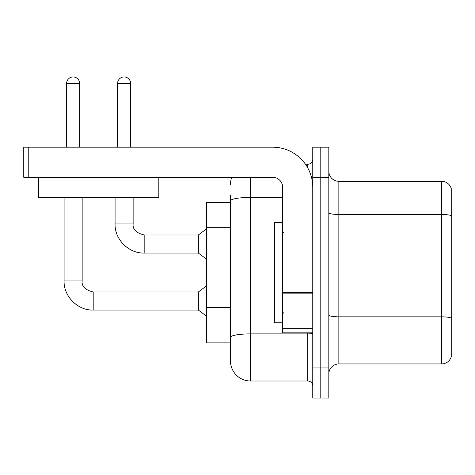 <?xml version="1.0" encoding="UTF-8"?>
<svg xmlns="http://www.w3.org/2000/svg" width="475" height="475" viewBox="0 0 475 475"><rect width="100%" height="100%" fill="white"/><g stroke="black" fill="none" stroke-linecap="round" stroke-linejoin="round"><path stroke-width="0.71" d="M230.476 202.38L206.393 202.38L206.393 342.867L230.476 342.867L230.476 360.935L230.476 202.38M328.819 373.979A10.034 10.034 0 0 1 338.853 363.945L441.613 363.945L441.613 181.302L338.853 181.302A10.034 10.034 0 0 1 328.819 171.267A10.034 10.034 0 0 0 338.853 181.302L338.853 363.945M320.791 367.959L320.791 398.062L328.819 398.062L328.819 367.959L320.791 367.959L320.791 398.062L312.764 398.062L312.764 367.959L320.791 367.959L320.791 177.288L320.791 367.959M312.764 367.959L312.764 147.185L320.791 147.185L320.791 177.288L320.791 147.185L328.819 147.185L328.819 367.959M451.25 188.527A10.034 10.034 0 0 0 441.613 181.302A10.034 10.034 0 0 1 451.25 188.527L451.25 356.719A10.034 10.034 0 0 1 441.613 363.945M250.545 177.288L250.545 381.003L307.747 381.003L307.747 332.832M305.467 164.243L307.747 164.243A5.017 5.017 0 0 0 312.764 159.226A5.017 5.017 0 0 1 307.747 164.243A5.017 5.017 0 0 0 312.764 159.226M230.476 220.228L230.476 195.35M230.476 349.897L230.476 314.563M312.764 386.021A5.017 5.017 0 0 0 307.747 381.003M230.476 184.312A20.069 20.069 0 0 1 231.747 177.288A20.069 20.069 0 0 0 230.476 184.312A20.069 20.069 0 0 1 231.747 177.288M250.545 381.003A20.069 20.069 0 0 1 230.476 360.935M66.601 147.185L66.601 83.457A6.525 6.525 0 0 1 73.12 76.938A6.525 6.525 0 0 1 79.646 83.457L79.646 147.185M64.089 197.357L64.089 280.951L82.157 280.951C81.546 286.306 85.227 289.988 93.195 291.988L198.36 291.988L198.36 310.056L93.195 310.056L93.195 292.006M82.157 280.951C81.546 286.306 85.227 289.988 93.195 291.988C85.227 289.988 81.546 286.306 82.157 280.951C81.546 286.306 85.227 289.988 93.195 291.988C85.227 289.988 81.546 286.306 82.157 280.951L82.157 197.357M117.58 147.185L117.58 83.457A6.525 6.525 0 0 1 124.1 76.938A6.525 6.525 0 0 1 130.625 83.457L130.625 147.185M115.069 197.357L115.069 223.951C114.522 239.317 128.808 253.602 144.174 253.056C128.808 253.602 114.522 239.317 115.069 223.951C114.522 239.317 128.808 253.602 144.174 253.056C128.808 253.602 114.522 239.317 115.069 223.951L133.137 223.951C132.525 229.306 136.206 232.987 144.174 234.988L198.36 234.988L198.36 253.056L144.174 253.056L144.174 235.006M282.661 222.448L274.633 222.448L274.633 322.798L282.661 322.798M312.764 332.832L282.661 332.832L282.661 292.256L312.764 292.256L312.764 187.322A40.143 40.143 0 0 0 272.62 147.185L28.767 147.185L28.767 177.288L272.62 177.288A10.034 10.034 0 0 1 282.661 187.322L282.661 292.256M28.767 177.288L23.75 177.288L23.75 147.185L28.767 147.185M158.822 177.288L158.822 197.357L38.404 197.357L38.404 177.288M230.476 227.252L206.393 227.252M230.476 307.539L206.393 307.539M451.25 215.727A10.034 1.74 180 0 0 441.613 214.474L338.853 214.474A10.034 1.74 -0 0 1 328.819 212.729M451.25 318.09A10.034 1.74 180 0 0 441.613 316.831L338.853 316.831A10.034 1.74 0 0 1 328.819 315.091M328.819 177.288L312.764 177.288M312.764 333.022A5.017 0.873 0 0 1 307.747 333.889L250.545 333.889A20.069 3.485 180 0 0 230.476 337.375M230.476 200.901A20.069 3.485 180 0 1 250.545 197.416L282.661 197.416M307.747 167.889L307.747 164.243M66.601 83.457L79.646 83.457M117.58 83.457L130.625 83.457M312.764 293.128L282.661 293.128M282.661 328.688L312.764 328.688M64.089 280.951C63.543 296.317 77.829 310.603 93.195 310.056C77.829 310.603 63.543 296.317 64.089 280.951C63.543 296.317 77.829 310.603 93.195 310.056C77.829 310.603 63.543 296.317 64.089 280.951C63.543 296.317 77.829 310.603 93.195 310.056M198.36 310.056L206.393 316.077M198.36 291.988L206.393 285.968M144.174 234.988C136.206 232.987 132.525 229.306 133.137 223.951C132.525 229.306 136.206 232.987 144.174 234.988C136.206 232.987 132.525 229.306 133.137 223.951L133.137 197.357M198.36 253.056L206.393 259.077M198.36 234.988L206.393 228.968M283.664 232.483L282.661 231.479M283.664 312.764L282.661 313.767"/></g></svg>
